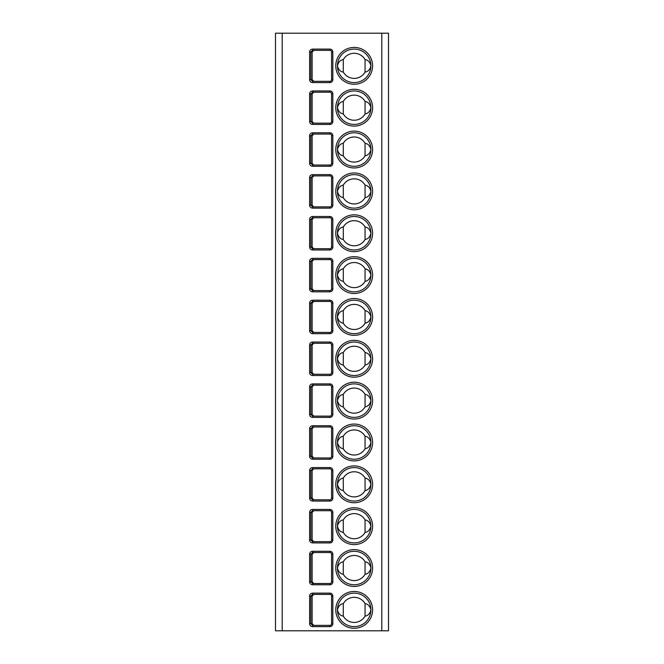 <?xml version="1.0" encoding="UTF-8"?>
<svg xmlns="http://www.w3.org/2000/svg" width="664" height="664" viewBox="0 0 664 664"><rect width="100%" height="100%" fill="white"/><g stroke="black" fill="none" stroke-linecap="round" stroke-linejoin="round"><path stroke-width="1" d="M275.502 33.2L388.498 33.2L388.498 630.8L275.502 630.8L275.502 33.2M312.578 626.617C310.76 626.426 309.764 625.455 309.607 623.687L309.607 596.064C309.764 594.297 310.76 593.326 312.578 593.135L312.578 594.388L329.908 594.388A1.677 1.677 0 0 1 331.585 596.064L331.585 623.687A1.677 1.677 0 0 1 329.908 625.364L312.578 625.364L310.843 623.687L310.843 596.064L312.578 594.388L313.831 594.388L312.13 596.064L312.13 623.687L313.831 625.364L312.578 625.364L312.578 626.617L329.908 626.617L329.908 625.364M309.607 554.216C309.764 552.448 310.76 551.477 312.578 551.286L312.578 552.539L329.908 552.539A1.677 1.677 0 0 1 331.585 554.216L331.585 581.838A1.677 1.677 0 0 1 329.908 583.515L312.578 583.515L310.843 581.838L310.843 554.216L312.578 552.539L313.831 552.539L312.13 554.216L312.13 581.838L313.831 583.515L312.578 583.515L312.578 584.768C310.76 584.577 309.764 583.606 309.607 581.838L309.607 554.216L312.13 554.216M312.578 542.92C310.76 542.729 309.764 541.758 309.607 539.99L309.607 512.367C309.764 510.599 310.76 509.628 312.578 509.437L312.578 510.691L329.908 510.691A1.677 1.677 0 0 1 331.585 512.367L331.585 539.99A1.677 1.677 0 0 1 329.908 541.666L312.578 541.666L310.843 539.99L310.843 512.367L312.578 510.691L313.831 510.691L312.13 512.367L312.13 539.99L313.831 541.666L312.578 541.666L312.578 542.92L329.908 542.92L329.908 541.666M312.578 501.071C310.76 500.88 309.764 499.909 309.607 498.141L309.607 470.519C309.764 468.751 310.76 467.78 312.578 467.589L312.578 468.842L329.908 468.842A1.677 1.677 0 0 1 331.585 470.519L331.585 498.141A1.677 1.677 0 0 1 329.908 499.809L312.578 499.809L310.843 498.141L310.843 470.519L312.578 468.842L313.831 468.842L312.13 470.519L312.13 498.141L313.831 499.809L312.578 499.809L312.578 501.071L329.908 501.071L329.908 499.809M309.607 456.292C309.773 458.06 310.76 459.031 312.578 459.222L329.908 459.222A2.93 2.93 0 0 0 332.838 456.292L332.838 428.67A2.93 2.93 0 0 0 329.908 425.74L312.578 425.74C310.76 425.931 309.764 426.902 309.607 428.67L309.607 456.292L310.843 456.292L312.578 457.961L312.578 459.222M309.607 386.822C309.764 385.054 310.76 384.082 312.578 383.892L312.578 385.145L329.908 385.145A1.677 1.677 0 0 1 331.585 386.822L331.585 414.444A1.677 1.677 0 0 1 329.908 416.112L312.578 416.112L310.843 414.444L310.843 386.822L312.578 385.145L313.831 385.145L312.13 386.822L312.13 414.444L313.831 416.112L329.908 416.112L329.908 417.374L312.578 417.374C310.76 417.183 309.764 416.212 309.607 414.444L309.607 386.822L312.13 386.822M312.578 375.525C310.76 375.334 309.764 374.363 309.607 372.595L309.607 344.973C309.764 343.205 310.76 342.234 312.578 342.043L312.578 343.296L329.908 343.296A1.677 1.677 0 0 1 331.585 344.973L331.585 372.595A1.677 1.677 0 0 1 329.908 374.264L312.578 374.264L310.843 372.595L310.843 344.973L312.578 343.296L313.831 343.296L312.13 344.973L312.13 372.595L313.831 374.264L329.908 374.264L329.908 375.525L312.578 375.525L312.578 374.264L313.831 374.264M312.578 333.677C310.76 333.486 309.764 332.515 309.607 330.747L309.607 303.124C309.764 301.356 310.76 300.385 312.578 300.194L312.578 301.448L329.908 301.448A1.677 1.677 0 0 1 331.585 303.124L331.585 330.747A1.677 1.677 0 0 1 329.908 332.415L312.578 332.415L310.843 330.747L310.843 303.124L312.578 301.448L313.831 301.448L312.13 303.124L312.13 330.747L313.831 332.415L312.578 332.415L312.578 333.677L329.908 333.677L329.908 332.415M312.578 291.828C310.76 291.637 309.764 290.666 309.607 288.898L309.607 261.276C309.764 259.508 310.76 258.537 312.578 258.346L312.578 259.599L329.908 259.599A1.677 1.677 0 0 1 331.585 261.276L331.585 288.898A1.677 1.677 0 0 1 329.908 290.566L312.578 290.566L310.843 288.898L310.843 261.276L312.578 259.599L313.831 259.599L312.13 261.276L312.13 288.898L313.831 290.566L312.578 290.566L312.578 291.828L329.908 291.828L329.908 290.566M312.578 249.979C310.76 249.788 309.764 248.817 309.607 247.049L309.607 219.427C309.764 217.659 310.76 216.688 312.578 216.497L312.578 217.751L329.908 217.751A1.677 1.677 0 0 1 331.585 219.427L331.585 247.049A1.677 1.677 0 0 1 329.908 248.718L312.578 248.718L310.843 247.049L310.843 219.427L312.578 217.751L313.831 217.751L312.13 219.427L312.13 247.049L313.831 248.718L312.578 248.718L312.578 249.979L329.908 249.979L329.908 248.718M312.578 208.131C310.76 207.94 309.764 206.969 309.607 205.201L309.607 177.578C309.764 175.811 310.76 174.839 312.578 174.649L312.578 175.902L329.908 175.902A1.677 1.677 0 0 1 331.585 177.578L331.585 205.201A1.677 1.677 0 0 1 329.908 206.869L312.578 206.869L310.843 205.201L310.843 177.578L312.578 175.902L313.831 175.902L312.13 177.578L312.13 205.201L313.831 206.869L329.908 206.869L329.908 208.131L312.578 208.131L312.578 206.869L313.831 206.869M312.578 166.282C310.76 166.091 309.764 165.12 309.607 163.352L309.607 135.73C309.764 133.962 310.76 132.991 312.578 132.8L312.578 134.053L329.908 134.053A1.677 1.677 0 0 1 331.585 135.73L331.585 163.352A1.677 1.677 0 0 1 329.908 165.021L312.578 165.021L310.843 163.352L310.843 135.73L312.578 134.053L313.831 134.053L312.13 135.73L312.13 163.352L313.831 165.021L312.578 165.021L312.578 166.282L329.908 166.282L329.908 165.021M312.578 124.434C310.76 124.243 309.764 123.272 309.607 121.504L309.607 93.881C309.764 92.113 310.76 91.142 312.578 90.951L312.578 92.205L329.908 92.205A1.677 1.677 0 0 1 331.585 93.881L331.585 121.504A1.677 1.677 0 0 1 329.908 123.172L312.578 123.172L310.843 121.504L310.843 93.881L312.578 92.205L313.831 92.205L312.13 93.881L312.13 121.504L313.831 123.172L312.578 123.172L312.578 124.434L329.908 124.434L329.908 123.172M312.578 82.585C310.76 82.394 309.764 81.423 309.607 79.655L309.607 52.033C309.764 50.265 310.76 49.294 312.578 49.103L312.578 50.356L329.908 50.356A1.677 1.677 0 0 1 331.585 52.033L331.585 79.655A1.677 1.677 0 0 1 329.908 81.323L312.578 81.323L310.843 79.655L310.843 52.033L312.578 50.356L313.831 50.356L312.13 52.033L312.13 79.655L313.831 81.323L329.908 81.323L329.908 82.585L312.578 82.585L312.578 81.323L313.831 81.323M354.178 626.617A16.741 16.741 0 0 1 337.436 609.876A16.741 16.741 0 0 1 354.178 593.135A16.741 16.741 0 0 1 370.919 609.876A16.741 16.741 0 0 1 354.178 626.617M365.059 603.609A12.558 12.558 0 0 0 343.296 603.609C340.267 604.124 338.316 606.215 337.436 609.876C338.316 613.536 340.267 615.628 343.296 616.142A12.558 12.558 0 0 0 365.059 616.142C368.088 615.628 370.039 613.536 370.919 609.876C370.039 606.215 368.088 604.124 365.059 603.609L365.059 616.142M343.296 603.609L343.296 616.142M354.178 584.768A16.741 16.741 0 0 1 337.436 568.027A16.741 16.741 0 0 1 354.178 551.286A16.741 16.741 0 0 1 370.919 568.027A16.741 16.741 0 0 1 354.178 584.768M365.059 561.761A12.558 12.558 0 0 0 343.296 561.761C340.267 562.275 338.316 564.367 337.436 568.027C338.316 571.687 340.267 573.779 343.296 574.294A12.558 12.558 0 0 0 365.059 574.294C368.088 573.779 370.039 571.687 370.919 568.027C370.039 564.367 368.088 562.275 365.059 561.761L365.059 574.294M343.296 561.761L343.296 574.294M354.178 542.92A16.741 16.741 0 0 1 337.436 526.178A16.741 16.741 0 0 1 354.178 509.437A16.741 16.741 0 0 1 370.919 526.178A16.741 16.741 0 0 1 354.178 542.92M365.059 519.912A12.558 12.558 0 0 0 343.296 519.912C340.267 520.427 338.316 522.518 337.436 526.178C338.316 529.839 340.267 531.93 343.296 532.445A12.558 12.558 0 0 0 365.059 532.445C368.088 531.93 370.039 529.839 370.919 526.178C370.039 522.518 368.088 520.427 365.059 519.912L365.059 532.445M343.296 519.912L343.296 532.445M354.178 501.071A16.741 16.741 0 0 1 337.436 484.33A16.741 16.741 0 0 1 354.178 467.589A16.741 16.741 0 0 1 370.919 484.33A16.741 16.741 0 0 1 354.178 501.071M365.059 478.063A12.558 12.558 0 0 0 343.296 478.063C340.267 478.578 338.316 480.67 337.436 484.33C338.316 487.99 340.267 490.082 343.296 490.596A12.558 12.558 0 0 0 365.059 490.596C368.088 490.082 370.039 487.99 370.919 484.33C370.039 480.67 368.088 478.578 365.059 478.063L365.059 490.596M343.296 478.063L343.296 490.596M354.178 459.222A16.741 16.741 0 0 1 337.436 442.481A16.741 16.741 0 0 1 354.178 425.74A16.741 16.741 0 0 1 370.919 442.481A16.741 16.741 0 0 1 354.178 459.222M365.059 436.215A12.558 12.558 0 0 0 343.296 436.215C340.267 436.729 338.316 438.821 337.436 442.481C338.316 446.142 340.267 448.233 343.296 448.748A12.558 12.558 0 0 0 365.059 448.748C368.088 448.233 370.039 446.142 370.919 442.481C370.039 438.821 368.088 436.729 365.059 436.215L365.059 448.748M343.296 436.215L343.296 448.748M354.178 417.374A16.741 16.741 0 0 1 337.436 400.633A16.741 16.741 0 0 1 354.178 383.892A16.741 16.741 0 0 1 370.919 400.633A16.741 16.741 0 0 1 354.178 417.374M365.059 394.366A12.558 12.558 0 0 0 343.296 394.366C340.267 394.881 338.316 396.964 337.436 400.633C338.316 404.293 340.267 406.385 343.296 406.899A12.558 12.558 0 0 0 365.059 406.899C368.088 406.385 370.039 404.293 370.919 400.633C370.039 396.964 368.088 394.881 365.059 394.366L365.059 406.899M343.296 394.366L343.296 406.899M354.178 375.525A16.741 16.741 0 0 1 337.436 358.784A16.741 16.741 0 0 1 354.178 342.043A16.741 16.741 0 0 1 370.919 358.784A16.741 16.741 0 0 1 354.178 375.525M365.059 352.518A12.558 12.558 0 0 0 343.296 352.518C340.267 353.032 338.316 355.115 337.436 358.784C338.316 362.444 340.267 364.536 343.296 365.051A12.558 12.558 0 0 0 365.059 365.051C368.088 364.536 370.039 362.444 370.919 358.784C370.039 355.115 368.088 353.032 365.059 352.518L365.059 365.051M343.296 352.518L343.296 365.051M354.178 333.677A16.741 16.741 0 0 1 337.436 316.935A16.741 16.741 0 0 1 354.178 300.194A16.741 16.741 0 0 1 370.919 316.935A16.741 16.741 0 0 1 354.178 333.677M365.059 310.669A12.558 12.558 0 0 0 343.296 310.669C340.267 311.184 338.316 313.267 337.436 316.935C338.316 320.596 340.267 322.687 343.296 323.194A12.558 12.558 0 0 0 365.059 323.194C368.088 322.687 370.039 320.596 370.919 316.935C370.039 313.267 368.088 311.184 365.059 310.669L365.059 323.194M343.296 310.669L343.296 323.194M354.178 291.828A16.741 16.741 0 0 1 337.436 275.087A16.741 16.741 0 0 1 354.178 258.346A16.741 16.741 0 0 1 370.919 275.087A16.741 16.741 0 0 1 354.178 291.828M365.059 268.82A12.558 12.558 0 0 0 343.296 268.82C340.267 269.335 338.316 271.418 337.436 275.087C338.316 278.747 340.267 280.839 343.296 281.345A12.558 12.558 0 0 0 365.059 281.345C368.088 280.839 370.039 278.747 370.919 275.087C370.039 271.418 368.088 269.335 365.059 268.82L365.059 281.345M343.296 268.82L343.296 281.345M354.178 249.979A16.741 16.741 0 0 1 337.436 233.238A16.741 16.741 0 0 1 354.178 216.497A16.741 16.741 0 0 1 370.919 233.238A16.741 16.741 0 0 1 354.178 249.979M365.059 226.972A12.558 12.558 0 0 0 343.296 226.972C340.267 227.486 338.316 229.57 337.436 233.238C338.316 236.899 340.267 238.99 343.296 239.496A12.558 12.558 0 0 0 365.059 239.496C368.088 238.99 370.039 236.899 370.919 233.238C370.039 229.57 368.088 227.486 365.059 226.972L365.059 239.496M343.296 226.972L343.296 239.496M354.178 208.131A16.741 16.741 0 0 1 337.436 191.39A16.741 16.741 0 0 1 354.178 174.649A16.741 16.741 0 0 1 370.919 191.39A16.741 16.741 0 0 1 354.178 208.131M365.059 185.123A12.558 12.558 0 0 0 343.296 185.123C340.267 185.638 338.316 187.721 337.436 191.39C338.316 195.05 340.267 197.142 343.296 197.648A12.558 12.558 0 0 0 365.059 197.648C368.088 197.142 370.039 195.05 370.919 191.39C370.039 187.721 368.088 185.638 365.059 185.123L365.059 197.648M343.296 185.123L343.296 197.648M354.178 166.282A16.741 16.741 0 0 1 337.436 149.541A16.741 16.741 0 0 1 354.178 132.8A16.741 16.741 0 0 1 370.919 149.541A16.741 16.741 0 0 1 354.178 166.282M365.059 143.275A12.558 12.558 0 0 0 343.296 143.275C340.267 143.789 338.316 145.873 337.436 149.541C338.316 153.201 340.267 155.293 343.296 155.799A12.558 12.558 0 0 0 365.059 155.799C368.088 155.293 370.039 153.201 370.919 149.541C370.039 145.873 368.088 143.789 365.059 143.275L365.059 155.799M343.296 143.275L343.296 155.799M354.178 124.434A16.741 16.741 0 0 1 337.436 107.692A16.741 16.741 0 0 1 354.178 90.951A16.741 16.741 0 0 1 370.919 107.692A16.741 16.741 0 0 1 354.178 124.434M365.059 101.426A12.558 12.558 0 0 0 343.296 101.426C340.267 101.941 338.316 104.024 337.436 107.692C338.316 111.353 340.267 113.444 343.296 113.951A12.558 12.558 0 0 0 365.059 113.951C368.088 113.444 370.039 111.353 370.919 107.692C370.039 104.024 368.088 101.941 365.059 101.426L365.059 113.951M343.296 101.426L343.296 113.951M354.178 82.585A16.741 16.741 0 0 1 337.436 65.844A16.741 16.741 0 0 1 354.178 49.103A16.741 16.741 0 0 1 370.919 65.844A16.741 16.741 0 0 1 354.178 82.585M365.059 59.577A12.558 12.558 0 0 0 343.296 59.577C340.267 60.092 338.316 62.175 337.436 65.844C338.316 69.504 340.267 71.596 343.296 72.102A12.558 12.558 0 0 0 365.059 72.102C368.088 71.596 370.039 69.504 370.919 65.844C370.039 62.175 368.088 60.092 365.059 59.577L365.059 72.102M343.296 59.577L343.296 72.102M313.831 426.994L312.13 428.67L312.13 456.292L313.831 457.961L312.578 457.961L329.908 457.961A1.677 1.677 0 0 0 331.585 456.292L331.585 428.67A1.677 1.677 0 0 0 329.908 426.994L312.578 426.994L310.843 428.67L309.607 428.67M312.578 426.994L312.578 425.74M329.908 426.994A1.677 1.677 0 0 1 331.585 428.67A1.677 1.677 0 0 0 329.908 426.994L329.908 425.74M312.578 417.374L312.578 416.112L313.831 416.112M282.2 630.8L282.2 33.2M381.8 630.8L381.8 33.2M354.178 628.285A18.409 18.409 0 0 1 335.768 609.876A18.409 18.409 0 0 1 354.178 591.466A18.409 18.409 0 0 1 372.595 609.876A18.409 18.409 0 0 1 354.178 628.285M354.178 586.436A18.409 18.409 0 0 1 335.768 568.027A18.409 18.409 0 0 1 354.178 549.609A18.409 18.409 0 0 1 372.595 568.027A18.409 18.409 0 0 1 354.178 586.436M354.178 544.588A18.409 18.409 0 0 1 335.768 526.178A18.409 18.409 0 0 1 354.178 507.761A18.409 18.409 0 0 1 372.595 526.178A18.409 18.409 0 0 1 354.178 544.588M354.178 502.739A18.409 18.409 0 0 1 335.768 484.33A18.409 18.409 0 0 1 354.178 465.912A18.409 18.409 0 0 1 372.595 484.33A18.409 18.409 0 0 1 354.178 502.739M354.178 460.891A18.409 18.409 0 0 1 335.768 442.481A18.409 18.409 0 0 1 354.178 424.064A18.409 18.409 0 0 1 372.595 442.481A18.409 18.409 0 0 1 354.178 460.891M354.178 419.042A18.409 18.409 0 0 1 335.768 400.633A18.409 18.409 0 0 1 354.178 382.215A18.409 18.409 0 0 1 372.595 400.633A18.409 18.409 0 0 1 354.178 419.042M354.178 377.193A18.409 18.409 0 0 1 335.768 358.784A18.409 18.409 0 0 1 354.178 340.366A18.409 18.409 0 0 1 372.595 358.784A18.409 18.409 0 0 1 354.178 377.193M354.178 335.345A18.409 18.409 0 0 1 335.768 316.935A18.409 18.409 0 0 1 354.178 298.518A18.409 18.409 0 0 1 372.595 316.935A18.409 18.409 0 0 1 354.178 335.345M354.178 293.496A18.409 18.409 0 0 1 335.768 275.087A18.409 18.409 0 0 1 354.178 256.669A18.409 18.409 0 0 1 372.595 275.087A18.409 18.409 0 0 1 354.178 293.496M354.178 251.648A18.409 18.409 0 0 1 335.768 233.238A18.409 18.409 0 0 1 354.178 214.821A18.409 18.409 0 0 1 372.595 233.238A18.409 18.409 0 0 1 354.178 251.648M354.178 209.799A18.409 18.409 0 0 1 335.768 191.39A18.409 18.409 0 0 1 354.178 172.972A18.409 18.409 0 0 1 372.595 191.39A18.409 18.409 0 0 1 354.178 209.799M354.178 167.95A18.409 18.409 0 0 1 335.768 149.541A18.409 18.409 0 0 1 354.178 131.123A18.409 18.409 0 0 1 372.595 149.541A18.409 18.409 0 0 1 354.178 167.95M354.178 126.102A18.409 18.409 0 0 1 335.768 107.692A18.409 18.409 0 0 1 354.178 89.275A18.409 18.409 0 0 1 372.595 107.692A18.409 18.409 0 0 1 354.178 126.102M354.178 84.253A18.409 18.409 0 0 1 335.768 65.844A18.409 18.409 0 0 1 354.178 47.426A18.409 18.409 0 0 1 372.595 65.844A18.409 18.409 0 0 1 354.178 84.253M312.578 593.135L329.908 593.135A2.93 2.93 0 0 1 332.838 596.064L332.838 623.687A2.93 2.93 0 0 1 329.908 626.617M312.578 551.286L329.908 551.286A2.93 2.93 0 0 1 332.838 554.216L332.838 581.838A2.93 2.93 0 0 1 329.908 584.768L312.578 584.768M312.578 509.437L329.908 509.437A2.93 2.93 0 0 1 332.838 512.367L332.838 539.99A2.93 2.93 0 0 1 329.908 542.92M312.578 467.589L329.908 467.589A2.93 2.93 0 0 1 332.838 470.519L332.838 498.141A2.93 2.93 0 0 1 329.908 501.071M312.578 383.892L329.908 383.892A2.93 2.93 0 0 1 332.838 386.822L332.838 414.444A2.93 2.93 0 0 1 329.908 417.374M312.578 342.043L329.908 342.043A2.93 2.93 0 0 1 332.838 344.973L332.838 372.595A2.93 2.93 0 0 1 329.908 375.525M312.578 300.194L329.908 300.194A2.93 2.93 0 0 1 332.838 303.124L332.838 330.747A2.93 2.93 0 0 1 329.908 333.677M312.578 258.346L329.908 258.346A2.93 2.93 0 0 1 332.838 261.276L332.838 288.898A2.93 2.93 0 0 1 329.908 291.828M312.578 216.497L329.908 216.497A2.93 2.93 0 0 1 332.838 219.427L332.838 247.049A2.93 2.93 0 0 1 329.908 249.979M312.578 174.649L329.908 174.649A2.93 2.93 0 0 1 332.838 177.578L332.838 205.201A2.93 2.93 0 0 1 329.908 208.131M312.578 132.8L329.908 132.8A2.93 2.93 0 0 1 332.838 135.73L332.838 163.352A2.93 2.93 0 0 1 329.908 166.282M312.578 90.951L329.908 90.951A2.93 2.93 0 0 1 332.838 93.881L332.838 121.504A2.93 2.93 0 0 1 329.908 124.434M312.578 49.103L329.908 49.103A2.93 2.93 0 0 1 332.838 52.033L332.838 79.655A2.93 2.93 0 0 1 329.908 82.585M329.908 593.135L329.908 594.388M332.838 596.064L331.585 596.064M332.838 623.687L331.585 623.687M309.607 623.687L312.13 623.687M309.607 596.064L312.13 596.064M309.607 581.838L312.13 581.838M329.908 551.286L329.908 552.539M332.838 554.216L331.585 554.216M332.838 581.838L331.585 581.838M329.908 584.768L329.908 583.515M329.908 509.437L329.908 510.691M332.838 512.367L331.585 512.367M332.838 539.99L331.585 539.99M309.607 539.99L312.13 539.99M309.607 512.367L312.13 512.367M309.607 470.519L312.13 470.519M329.908 467.589L329.908 468.842M332.838 470.519L331.585 470.519M332.838 498.141L331.585 498.141M309.607 498.141L312.13 498.141M332.838 456.292L331.585 456.292A1.677 1.677 0 0 1 329.908 457.961L329.908 459.222M312.13 428.67L310.843 428.67L310.843 456.292L312.13 456.292M331.585 428.67L332.838 428.67M309.607 414.444L312.13 414.444M329.908 383.892L329.908 385.145M332.838 386.822L331.585 386.822M332.838 414.444L331.585 414.444M309.607 344.973L312.13 344.973M329.908 342.043L329.908 343.296M332.838 344.973L331.585 344.973M332.838 372.595L331.585 372.595M309.607 372.595L312.13 372.595M309.607 303.124L312.13 303.124M329.908 300.194L329.908 301.448M332.838 303.124L331.585 303.124M332.838 330.747L331.585 330.747M309.607 330.747L312.13 330.747M309.607 261.276L312.13 261.276M329.908 258.346L329.908 259.599M332.838 261.276L331.585 261.276M332.838 288.898L331.585 288.898M309.607 288.898L312.13 288.898M309.607 219.427L312.13 219.427M329.908 216.497L329.908 217.751M332.838 219.427L331.585 219.427M332.838 247.049L331.585 247.049M309.607 247.049L312.13 247.049M309.607 177.578L312.13 177.578M329.908 174.649L329.908 175.902M332.838 177.578L331.585 177.578M332.838 205.201L331.585 205.201M309.607 205.201L312.13 205.201M309.607 135.73L312.13 135.73M329.908 132.8L329.908 134.053M332.838 135.73L331.585 135.73M332.838 163.352L331.585 163.352M309.607 163.352L312.13 163.352M309.607 93.881L312.13 93.881M329.908 90.951L329.908 92.205M332.838 93.881L331.585 93.881M332.838 121.504L331.585 121.504M309.607 121.504L312.13 121.504M332.838 79.655L331.585 79.655M309.607 79.655L312.13 79.655M309.607 52.033L312.13 52.033M329.908 49.103L329.908 50.356M332.838 52.033L331.585 52.033"/></g></svg>

